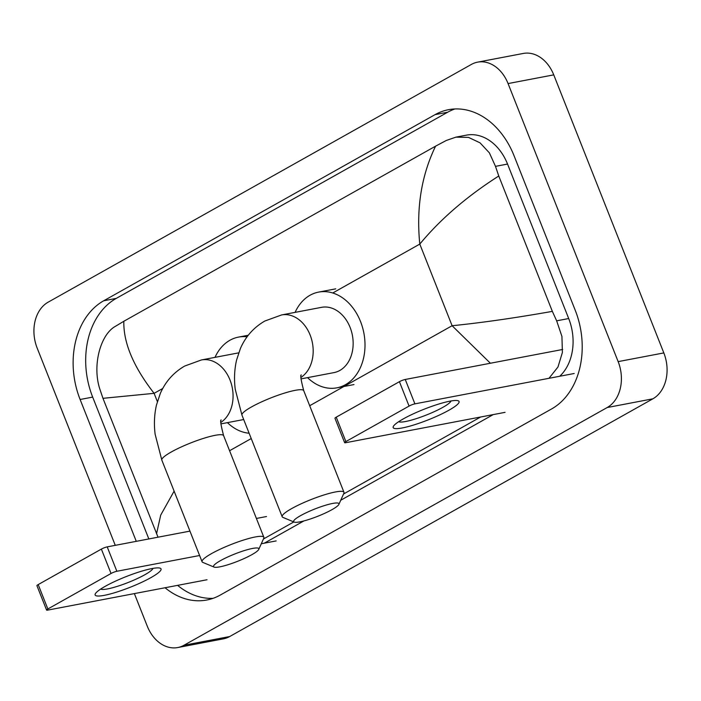 <?xml version="1.0" encoding="UTF-8"?>
<svg xmlns="http://www.w3.org/2000/svg" width="701" height="701" viewBox="0 0 701 701"><rect width="100%" height="100%" fill="white"/><g stroke="black" fill="none" stroke-linecap="round" stroke-linejoin="round"><path stroke-width="1.05" d="M403.285 418.909A35.436 5.704 -21.6 0 1 457.14 400.543A35.436 5.704 -21.6 0 1 448.964 410.199A35.436 5.704 -21.6 0 1 409.866 426.129A35.436 5.704 -21.6 0 1 393.918 425.568A35.436 5.704 -21.6 0 1 403.285 418.909M398.694 421.687A28.347 4.565 158.4 0 0 416.604 418.55A28.347 4.565 158.4 0 0 442.909 407.316A28.347 4.565 158.4 0 0 450.997 400.972M574.207 373.502L414.904 403.855A4.434 0.71 158.4 0 0 409.069 406.081L399.412 381.686A4.434 0.71 -21.6 0 1 405.248 379.469L562.684 349.466M345.882 441.569A4.434 0.71 158.4 0 0 344.62 442.655L334.964 418.269A4.434 0.71 -21.6 0 1 336.226 417.174L345.882 441.569L409.069 406.081M344.62 442.655A4.434 0.71 158.4 0 0 345.759 442.699L505.062 412.346M336.226 417.174L399.412 381.686M300.589 515.638A24.36 3.917 158.4 0 0 294.175 522.087A24.36 3.917 158.4 0 0 309.807 519.169A24.36 3.917 158.4 0 0 331.994 509.653A24.36 3.917 158.4 0 0 338.881 504.396A24.36 3.917 158.4 0 0 326.237 505.044A24.36 3.917 158.4 0 0 300.589 515.638M294.175 522.087L282.915 517.391A33.227 5.345 -21.6 0 1 282.188 516.742A33.227 5.345 -21.6 0 1 291.66 508.593A33.227 5.345 -21.6 0 1 324.318 494.853A33.227 5.345 -21.6 0 1 343.963 492.286A33.227 5.345 -21.6 0 1 343.876 493.259L338.881 504.396M301.009 378.882L333.965 372.608A33.227 25.07 -100.8 0 0 350.106 327.411A33.227 25.07 -100.8 0 0 321.531 307.336L281.565 314.951L264.794 321.049C253.709 327.481 245.578 336.62 240.408 348.485L236.57 360.086C234.414 369.497 233.976 379.232 235.247 389.3L241.95 415.123L282.188 516.742M295.103 312.366A48.728 36.776 79.2 0 1 318.631 292.098A48.728 36.776 79.2 0 1 360.533 321.549A48.728 36.776 79.2 0 1 336.874 387.837A48.728 36.776 79.2 0 1 307.546 377.637M220.482 560.642A24.36 3.917 158.4 0 0 214.068 567.091A24.36 3.917 158.4 0 0 229.7 564.174A24.36 3.917 158.4 0 0 251.887 554.657A24.36 3.917 158.4 0 0 258.765 549.391A24.36 3.917 158.4 0 0 246.13 550.04A24.36 3.917 158.4 0 0 220.482 560.642M214.068 567.091L202.808 562.395A33.227 5.345 -21.6 0 1 202.072 561.746A33.227 5.345 -21.6 0 1 211.553 553.597A33.227 5.345 -21.6 0 1 244.202 539.849A33.227 5.345 -21.6 0 1 263.856 537.29A33.227 5.345 -21.6 0 1 263.76 538.263L258.765 549.391M214.997 357.37A48.728 36.776 79.2 0 1 238.515 337.102A48.728 36.776 79.2 0 1 247.102 336.804M249.118 433.227A48.728 36.776 79.2 0 1 227.431 422.642M105.246 586.316A35.436 5.704 -21.6 0 1 159.101 567.95A35.436 5.704 -21.6 0 1 150.925 577.615A35.436 5.704 -21.6 0 1 111.836 593.537A35.436 5.704 -21.6 0 1 95.888 592.985A35.436 5.704 -21.6 0 1 105.246 586.316M100.655 589.094A28.347 4.565 158.4 0 0 118.565 585.957A28.347 4.565 158.4 0 0 144.87 574.724A28.347 4.565 158.4 0 0 152.967 568.38M276.168 540.918L261.298 543.748M199.601 555.507L116.865 571.271A4.434 0.71 158.4 0 0 111.038 573.488L101.373 549.102A4.434 0.71 -21.6 0 1 107.209 546.876L189.945 531.113M47.852 608.976A4.434 0.71 158.4 0 0 46.59 610.063L36.934 585.677A4.434 0.71 -21.6 0 1 38.196 584.59L47.852 608.976L111.038 573.488M46.59 610.063A4.434 0.71 158.4 0 0 47.729 610.107L207.023 579.753M38.196 584.59L101.373 549.102M256.4 518.451L266.511 516.523M115.271 545.343L37.171 348.082A35.436 26.743 79.2 0 1 48.141 302.175L471.344 64.448A35.436 26.743 79.2 0 1 477.591 62.152A35.436 26.743 79.2 0 1 508.067 83.577L618.151 361.62A35.436 26.743 79.2 0 1 607.189 407.535L183.977 645.253A35.436 26.743 79.2 0 1 177.73 647.549A35.436 26.743 79.2 0 1 147.254 626.133L134.373 593.598M477.591 62.152L523.27 53.451A35.436 26.743 79.2 0 1 553.746 74.867L663.829 352.918A35.436 26.743 79.2 0 1 652.859 398.825L229.656 636.552A35.436 26.743 79.2 0 1 223.409 638.848L177.73 647.549M165.05 587.753A76.19 57.5 -100.8 0 0 206.795 600.012A76.19 57.5 -100.8 0 0 220.219 595.088L551.634 408.928A76.19 57.5 -100.8 0 0 575.214 310.21L514.052 155.745A76.19 57.5 -100.8 0 0 448.526 109.689A76.19 57.5 -100.8 0 0 435.111 114.622L103.695 300.782A76.19 57.5 -100.8 0 0 80.116 399.491L136.274 541.338M454.896 108.962A76.19 57.5 -100.8 0 0 447.667 112.221L116.252 298.389A76.19 57.5 -100.8 0 0 92.672 397.099L148.84 538.946M177.607 585.361A76.19 57.5 -100.8 0 0 212.99 598.347M264.312 543.17L303.919 520.931M340.739 500.251L493.206 414.606M559.705 376.271A47.843 36.11 -100.8 0 0 568.695 318.534L507.542 164.06A47.843 36.11 -100.8 0 0 466.393 135.144L455.887 137.151L468.505 137.387L480.054 142.846L489.386 152.862L495.493 166.356L498.762 176.004C466.682 196.508 440.359 219.203 419.794 244.097C416.184 207.995 421.441 175.346 435.584 146.159L123.823 321.277C123.358 342.798 133.453 366.816 154.106 393.331L102.968 398.326L99.7 388.678C92.217 365.221 100.445 335.008 114.903 326.622L123.823 321.277M490.393 363.241L452.11 325.728C481.237 322.81 514.648 318.026 552.353 311.375L556.655 320.83L561.93 336.419L562.395 352.445L557.978 366.991L548.988 378.312M480.649 416.999L343.534 494.012M293.815 521.938L263.418 539.016M158.023 537.194L102.968 398.326M435.584 146.159L446.318 140.463L455.887 137.151M552.353 311.375L498.762 176.004M156.568 533.698L160.704 515.112L174.12 491.147M405.248 379.469L414.904 403.855M301.009 377.375A33.227 25.07 -100.8 0 0 310.131 335.025A33.227 25.07 -100.8 0 0 281.565 314.951M301.334 375C300.107 374.606 300.904 379.828 303.726 390.659A33.227 5.345 158.4 0 0 284.08 393.226A33.227 5.345 158.4 0 0 251.431 406.974A33.227 5.345 158.4 0 0 241.95 415.123M220.894 422.37A33.227 25.07 -100.8 0 0 230.024 380.03A33.227 25.07 -100.8 0 0 201.45 359.946L184.678 366.053C173.594 372.476 165.471 381.624 160.292 393.489L156.454 405.09C154.308 414.493 153.861 424.236 155.14 434.296L161.835 460.119L202.072 561.746M221.218 420.004C219.991 419.601 220.789 424.824 223.619 435.663A33.227 5.345 158.4 0 0 203.965 438.23A33.227 5.345 158.4 0 0 171.316 451.97A33.227 5.345 158.4 0 0 161.835 460.119M107.209 546.876L116.865 571.271M309.693 405.721L452.11 325.728L419.794 244.097L332.756 292.983M157.374 401.585L154.106 393.331L162.746 388.485M229.577 450.725L251.23 438.563M183.977 645.253L229.656 636.552M607.189 407.535L652.859 398.825M618.151 361.62L663.829 352.918M508.067 83.577L553.746 74.867M116.252 298.389L103.695 300.782M92.672 397.099L80.116 399.491M447.667 112.221L435.111 114.622M568.695 318.534L556.655 320.83M507.542 164.06L495.493 166.356M318.631 292.098L335.761 288.838M336.874 387.837L353.996 384.569M303.726 390.659L343.963 492.286M238.69 352.848L201.45 359.946M238.515 337.102L248.285 335.236M223.619 435.663L263.856 537.29M243.694 419.54L220.894 423.886"/></g></svg>
